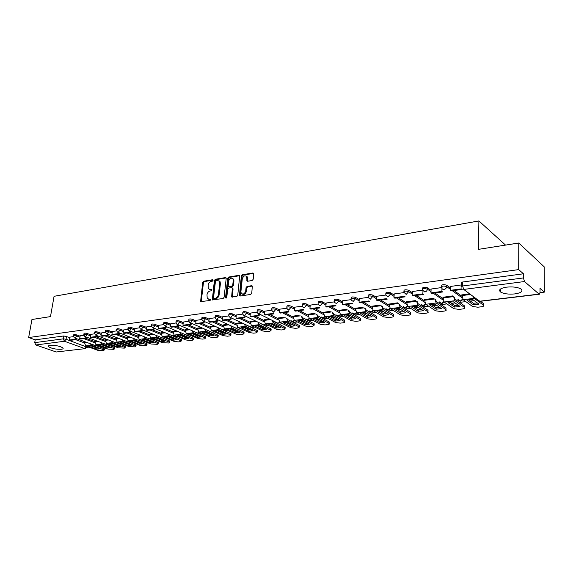 <?xml version="1.0" encoding="UTF-8"?>
<svg xmlns="http://www.w3.org/2000/svg" width="573" height="573" viewBox="0 0 573 573"><rect width="100%" height="100%" fill="white"/><g stroke="black" fill="none" stroke-linecap="round" stroke-linejoin="round"><path stroke-width="0.86" d="M213.056 280.362L212.554 279.739L203.659 281.221L202.706 282.382L200.586 301.591L210.098 300.503L210.692 299.221L209.109 299.213L207.218 298.397L206.989 294.73C207.39 292.696 208.422 291.442 210.083 290.991L211.244 290.805L211.838 289.537L210.255 289.537L208.35 288.706L208.142 285.11C208.536 283.091 209.568 281.844 211.222 281.372L212.382 281.178L213.056 280.362M506.568 287.145C500.301 288.219 498.281 289.831 500.508 291.986C503.746 293.842 508.53 294.486 514.855 293.913C521.237 292.882 523.292 291.249 521.029 289.028C517.727 287.173 512.907 286.55 506.568 287.145M50.087 345.347C48.562 345.569 48.01 345.985 48.447 346.601C51.369 348.52 55.66 349.408 61.304 349.272C62.872 349.057 63.438 348.635 62.994 348.004C60.043 346.092 55.746 345.204 50.087 345.347M252.177 280.505L253.194 279.287L253.746 273.894L252.951 272.984L242.365 274.754L241.362 275.957L239.421 295.711L240.087 296.026L250.738 294.436L251.755 293.218L252.335 286.056L251.64 285.705L247.07 286.421L246.053 287.632L245.71 290.876C244.621 293.992 243.117 294.787 241.204 293.247L240.911 291.607L242.264 279.001C243.382 275.864 244.886 275.09 246.791 276.673L246.92 280.906L247.608 281.243L252.177 280.505M28.65 337.54L31.945 319.505L50.496 316.597L54.07 296.305L478.899 220.942L478.362 249.37L518.78 243.016L518.68 269.604L28.65 337.54L35.211 339.832L34.702 342.647L63.288 338.858L66.06 339.223L86.888 347.116M226.206 278.478L225.461 277.576L215.362 279.266L214.395 280.441L212.325 299.815L223.083 298.562L224.072 297.373L226.206 278.478M228.706 277.038L239.041 275.305L239.715 275.627L237.745 295.324L236.742 296.528L231.621 296.893L232.359 288.513L231.599 287.596L228.67 288.061L227.682 289.25L226.779 297.28L225.64 297.91L225.554 297.466L227.725 278.227L228.706 277.038L229.408 277.404L239.743 275.677L239.041 275.305M518.78 243.016L544.2 266.825L544.35 292.13L540.031 292.653M86.81 347.41L89.066 347.138M93.055 346.651L93.478 346.601M97.482 346.121L99.322 345.899M103.341 345.412L103.828 345.354M107.853 344.867L109.794 344.631M113.834 344.144L114.392 344.072M118.446 343.585L120.488 343.342M124.549 342.847L125.179 342.776M129.254 342.282L131.403 342.024M135.486 341.529L136.195 341.444M140.285 340.949L142.548 340.677M146.652 340.176L147.44 340.083M151.559 339.588L153.929 339.302M158.062 338.801L158.936 338.693M163.069 338.192L165.561 337.891M169.715 337.39L170.675 337.275M174.837 336.774L177.451 336.458M181.627 335.957L182.672 335.828M186.855 335.32L189.599 334.99M193.796 334.482L194.942 334.346M199.146 333.837L202.025 333.486M206.244 332.977L207.483 332.827M211.709 332.319L214.725 331.953M218.965 331.445L220.311 331.28M224.566 330.764L227.725 330.385M231.986 329.869L233.44 329.697M237.709 329.181L241.018 328.78M245.301 328.257L246.87 328.071M251.16 327.555L254.627 327.133M258.932 326.617L260.615 326.409M264.934 325.887L268.558 325.45M272.884 324.927L274.689 324.712M279.03 324.189L282.826 323.731M287.173 323.201L289.107 322.971M293.462 322.441L297.437 321.962M301.813 321.432L303.869 321.188M308.253 320.658L312.414 320.157M316.805 319.619L319.003 319.354M323.408 318.824L327.756 318.302M332.175 317.764L334.517 317.485M338.937 316.948L343.492 316.396M347.926 315.866L350.425 315.558M354.866 315.021L359.629 314.448M364.084 313.911L366.734 313.589M371.204 313.051L376.182 312.45M380.658 311.905L383.473 311.569M387.957 311.024L393.164 310.394M397.662 309.857L400.656 309.492M405.161 308.947L410.605 308.288M415.117 307.744L418.297 307.364M422.817 306.813L428.518 306.125M433.045 305.581L436.411 305.173M440.952 304.621L446.911 303.905M451.46 303.353L455.034 302.924M459.589 302.372L465.82 301.62M470.39 301.069L474.165 300.61M505.551 245.094L478.899 220.942M518.68 269.604L523.45 273.787L523.436 277.934L524.496 281.544L539.057 294.099L539.422 294.228L540.038 292.352L540.024 288.334L544.35 292.13M35.211 339.832L63.782 335.971L69.842 337.533M75.665 339.667L84.324 342.833M56.211 351.987L85.298 348.628L56.211 351.987L35.848 344.975L34.702 342.647M83.887 335.255L80.191 335.764M96.465 340.828L94.645 341.143M94.552 333.837L90.692 334.367M107.13 339.488L105.124 339.825M105.446 332.383L101.407 332.942M118.017 338.113L115.818 338.478M112.329 331.466L116.577 330.9M129.14 336.709L126.733 337.103M127.951 329.382L123.51 329.976L123.102 333.006L129.598 332.161L129.77 330.979M140.507 335.277L137.885 335.699M139.583 327.835L134.977 328.465M152.124 333.808L149.281 334.26M151.465 326.252L146.631 326.897L146.237 329.991L153.027 329.103L153.199 327.828M164 332.311L160.92 332.791M163.627 324.633L158.614 325.321M176.147 330.779L172.817 331.294M176.061 322.971L170.797 323.673L170.425 326.839L177.523 325.908L177.702 324.526L197.556 333.049L198.903 332.132M188.567 329.217L184.979 329.762M188.789 321.274L183.339 322.026M201.273 327.613L197.42 328.193M201.811 319.541L196.124 320.321M214.273 325.973L210.141 326.596M215.147 317.764L209.217 318.581M227.581 324.289L223.148 324.955M228.799 315.945L222.618 316.79M241.204 322.57L236.47 323.272M242.787 314.083L236.341 314.964M255.164 320.816L250.1 321.56M257.112 312.17L250.401 313.094M269.46 319.011L264.053 319.798M271.803 310.215L264.805 311.175M284.101 317.163L278.349 318.001M286.858 308.21L279.567 309.205M299.092 315.272L292.989 316.153M302.3 306.147L294.701 307.192M314.462 313.331L307.995 314.262M318.144 304.034L310.229 305.123M330.227 311.347L323.38 312.328M334.403 301.871L326.152 303.002M346.407 309.305L339.152 310.344M351.091 299.643L342.496 300.825M363.003 307.214L355.324 308.303M368.231 297.358L359.271 298.59M380.042 305.058L371.927 306.211M385.844 295.016L376.504 296.298M397.54 302.852L388.96 304.07M403.936 292.602L394.203 293.942M415.518 300.589L406.458 301.864M431.054 290.31L427.422 287.782L427.372 289.157C427.164 290.697 426.326 291.636 424.851 291.979L422.53 290.11L412.395 291.521M433.99 298.254L424.421 299.6M441.64 287.574L431.104 289.028M452.985 295.861L442.886 297.28M461.272 284.96L450.335 286.471M469.552 293.77L461.859 294.887M441.625 286.471L441.64 285.841C441.855 284.53 443.523 284.315 446.661 285.189L450.299 287.839M453.959 290.504L461.859 296.255M434.893 292.982L442.872 298.547M403.893 291.507L403.922 290.862C404.115 289.644 405.713 289.451 408.728 290.296L412.345 292.717M416.342 295.396L424.4 300.789M385.801 293.928L385.837 293.276C386.016 292.094 387.584 291.915 390.542 292.739L394.152 295.066M398.292 297.738L406.422 302.981M368.195 296.277L368.238 295.618C368.41 294.479 369.943 294.314 372.844 295.124L376.447 297.358M380.73 300.023L388.924 305.115M351.063 298.569L351.106 297.903C351.27 296.8 352.782 296.649 355.618 297.437L359.214 299.593M363.626 302.243L371.877 307.2M334.374 300.804L334.417 300.123C334.589 299.063 336.065 298.92 338.851 299.693L342.432 301.77M346.966 304.413L355.274 309.234M318.115 302.974L318.165 302.286C318.33 301.269 319.777 301.133 322.52 301.892L326.087 303.898M330.736 306.519L339.094 311.225M302.272 305.094L302.329 304.399C302.494 303.411 303.912 303.289 306.605 304.034L310.158 305.975M314.914 308.575L323.315 313.166M286.829 307.157L286.894 306.455C287.052 305.502 288.455 305.395 291.091 306.118L294.629 308.002M299.486 310.58L307.93 315.064M271.774 309.176L271.846 308.467C272.003 307.543 273.378 307.443 275.964 308.152L279.495 309.979M284.444 312.536L292.925 316.912M257.091 311.139L257.162 310.423C257.32 309.535 258.667 309.441 261.209 310.143L264.733 311.913M269.768 314.441L278.285 318.724M242.759 313.059L242.837 312.335C242.995 311.476 244.32 311.39 246.82 312.077L250.329 313.796M255.443 316.303L263.988 320.493M228.777 314.928L228.856 314.197C229.014 313.374 230.325 313.295 232.774 313.968L236.269 315.637M241.462 318.122L250.029 322.219M215.119 316.754L215.204 316.024C215.369 315.222 216.651 315.157 219.065 315.809L222.546 317.435M227.803 319.892L236.398 323.91M201.789 318.545L201.875 317.8C202.04 317.034 203.308 316.969 205.678 317.614L209.145 319.197M214.467 321.625L223.083 325.564M188.768 320.286L188.861 319.541C189.026 318.796 190.272 318.738 192.6 319.369L196.052 320.916M201.438 323.322L210.069 327.176L210.148 326.488M176.04 321.99L176.14 321.238C176.305 320.522 177.53 320.472 179.822 321.088L183.267 322.592M188.71 324.977L197.348 328.759M163.606 323.659L163.706 322.9C163.871 322.205 165.081 322.162 167.337 322.771L170.761 324.239M176.262 326.596L184.914 330.299M151.451 325.285L151.551 324.526C151.723 323.86 152.912 323.817 155.133 324.411L158.542 325.844M164.093 328.171L172.752 331.817M139.561 326.882L139.669 326.116C139.841 325.471 141.015 325.435 143.2 326.016L146.595 327.419M152.189 329.719L160.855 333.293M127.937 328.436L128.051 327.67C128.223 327.047 129.376 327.018 131.525 327.584L134.913 328.952M140.543 331.237L149.216 334.739M116.563 329.962L116.677 329.189C116.849 328.587 117.995 328.565 120.108 329.124L123.474 330.463M129.147 332.712L137.821 336.165M105.432 331.452L105.554 330.678C105.726 330.098 106.857 330.077 108.934 330.628L112.287 331.939M117.995 334.166L126.669 337.547M94.538 332.913L94.66 332.132C94.839 331.574 95.949 331.559 98.004 332.096L101.342 333.379M107.079 335.585L115.753 338.908M83.873 334.346L84.002 333.565C84.174 333.02 85.277 333.013 87.297 333.536L90.62 334.79M96.393 336.974L105.06 340.247M73.43 335.742L73.559 334.961C73.738 334.439 74.827 334.431 76.818 334.947L80.127 336.179M85.921 338.335L94.588 341.551M73.444 336.652L69.913 337.139M86.022 342.145L84.389 342.439M427.422 287.782C424.349 286.923 422.716 287.123 422.523 288.384L422.494 289.021M523.45 273.787L462.719 282.002C461.236 282.26 460.771 282.668 461.315 283.22L461.236 286.414M209.46 289.508L210.255 289.537M211.917 289.737L210.964 289.888M208.343 299.185L209.109 299.213M210.771 299.414L209.818 299.557M213.056 280.133L204.368 281.579L203.415 282.74L201.238 301.821M226.142 277.948L216.071 279.624L215.104 280.799L212.991 300.066M216.128 280.555L215.448 281.379L213.528 297.824L214.037 298.469L215.276 298.282C216.966 297.831 218.005 296.57 218.413 294.508L219.71 283.227L219.352 281.243L217.36 280.355L216.128 280.555M214.008 298.476L214.753 298.812L214.037 298.469M218.922 280.749L220.053 281.608L220.419 283.585L219.122 294.859C218.721 296.921 217.676 298.175 215.992 298.626L214.753 298.812M232.351 287.954L233.068 288.878L232.301 297.186M229.408 277.404L228.426 278.593L226.271 298.053M233.24 280.526L232.96 278.922C231.105 277.454 229.644 278.242 228.57 281.293L228.19 286.285L231.764 286.12L232.76 284.924L233.24 280.526L233.942 280.892L233.662 279.295L232.624 278.492M228.785 286.593L229.537 286.944L228.835 286.586M233.942 280.892L233.462 285.29L232.466 286.479L229.537 286.944M246.411 276.179L247.486 277.046L247.6 281.243M242.293 294.085C244.241 294.916 245.609 293.963 246.411 291.242L245.71 290.876M251.64 285.705L252.335 286.077L247.765 286.786L246.755 287.997L246.411 291.242M252.951 272.984L253.646 273.364L243.059 275.126L242.064 276.329L240.101 296.026M89.789 345.992L88.593 346.285L96.665 349.222L99.673 348.864L91.608 345.92L89.789 345.992M76.381 338.607L76.216 339.596L75.271 339.245L69.426 340.011L69.913 337.117M75.271 339.245L75.435 338.263M76.216 339.596L70.372 340.355L69.426 340.011M95.906 345.54L104.429 348.828L104.25 350.017L103.527 350.54L97.625 350.246L85.692 345.913L84.403 342.353M104.25 350.017L91.522 345.197L90.24 343.7M91.035 345.913L96.851 348.04L96.665 349.222M97.417 348.04L96.851 348.04M100.117 344.731L98.885 345.032L106.943 348.012L110.016 347.646L101.965 344.66L100.117 344.731M86.788 337.218L86.623 338.242L85.678 337.891L79.711 338.664L80.191 335.749M85.678 337.891L85.843 336.867M86.623 338.242L80.664 339.015L79.711 338.664M106.284 344.28L114.772 347.603L114.593 348.799L113.848 349.344L107.874 349.05L95.956 344.652L94.66 341.057M114.593 348.799L101.908 343.922L100.619 342.382M101.306 344.66L107.122 346.815L106.943 348.012M107.781 346.815L107.122 346.815M114.772 347.603L114.722 347.961M110.653 343.449L109.393 343.757L117.429 346.772L120.566 346.4L112.53 343.37L110.653 343.449M97.424 335.807L97.252 336.86L96.314 336.501L90.219 337.296L90.692 334.353M96.314 336.501L96.479 335.449M97.252 336.86L91.164 337.647L90.219 337.296M116.878 342.991L125.329 346.35L125.15 347.553L124.377 348.126L118.325 347.825L106.435 343.37L105.138 339.739M125.15 347.553L112.509 342.625L111.212 341.035M111.792 343.37L117.615 345.569L117.429 346.772M118.353 345.569L117.615 345.569M125.329 346.35L125.272 346.722M121.412 342.138L120.115 342.446L128.137 345.512L131.339 345.132L123.324 342.06L121.412 342.138M108.276 334.353L108.111 335.449L107.165 335.083L100.948 335.9L101.414 332.92M107.165 335.083L107.337 333.995M108.111 335.449L101.887 336.258L100.948 335.9M127.686 341.68L136.102 345.068L135.923 346.285L135.128 346.88L128.997 346.579L117.128 342.06L115.832 338.385M135.923 346.285L123.331 341.3L122.028 339.66M122.493 342.06L128.316 344.294L128.137 345.512M129.147 344.294L128.316 344.294M136.102 345.068L136.045 345.462M132.392 340.799L131.067 341.114L139.067 344.223L142.333 343.836L134.34 340.72L132.392 340.799M119.37 332.87L119.198 334.009L118.26 333.636L111.9 334.467L112.365 331.459M118.26 333.636L118.432 332.505M119.198 334.009L112.845 334.833L111.9 334.467M138.723 340.333L147.096 343.764L146.924 344.989L146.101 345.612L139.891 345.311L128.051 340.727L126.748 337.01M146.924 344.989L134.39 339.947L133.072 338.249M133.416 340.72L139.246 342.991L139.067 344.223M140.163 342.991L139.246 342.991M147.096 343.764L147.039 344.172M143.615 339.431L142.254 339.753L150.226 342.905L153.564 342.518L145.592 339.352L143.615 339.431M130.708 331.359L130.529 332.533L124.04 333.379L123.102 333.006M130.529 332.533L129.598 332.161M149.983 338.958L158.327 342.425L158.162 343.671L157.303 344.316L151.014 344.008L139.21 339.359L137.9 335.606M158.162 343.671L145.678 338.564L144.353 336.809M144.582 339.359L150.398 341.666L150.226 342.905M151.408 341.658L150.398 341.666M158.327 342.425L158.27 342.855M155.075 338.034L153.679 338.364L161.629 341.565L165.031 341.164L157.095 337.948L155.075 338.034M142.29 329.804L142.118 331.029L141.18 330.65L134.54 331.516L134.984 328.451M141.18 330.65L141.352 329.425M142.118 331.029L135.479 331.896L134.54 331.516M161.486 337.547L169.794 341.064L169.629 342.317L168.741 342.991L162.367 342.683L150.606 337.963L149.295 334.166M169.629 342.317L157.217 337.153L155.885 335.341M155.985 337.963L161.794 340.312L161.629 341.565M162.897 340.298L161.794 340.312M169.794 341.064L169.737 341.508M166.786 336.609L165.346 336.945L173.268 340.19L176.749 339.782L168.842 336.523L166.786 336.609M154.13 328.214L153.958 329.489L147.168 330.37L146.237 329.991M153.958 329.489L153.027 329.103M173.225 336.107L181.512 339.667L181.347 340.935L180.431 341.637L178.239 341.895L173.97 341.329L162.245 336.537L160.934 332.698M181.347 340.935L169.006 335.714L167.667 333.83M167.631 336.537L173.433 338.922L173.268 340.19M174.636 338.908L173.433 338.922M181.512 339.667L181.455 340.133M178.755 335.148L177.279 335.492L185.165 338.786L188.725 338.371L180.846 335.062L178.755 335.148M166.242 326.589L166.063 327.921L165.139 327.527L158.191 328.429L158.621 325.299M165.139 327.527L165.311 326.195M166.063 327.921L159.122 328.816L158.191 328.429M185.208 334.625L193.481 338.242L193.323 339.524L192.37 340.255L190.129 340.512L185.824 339.947L174.142 335.083L172.831 331.201M193.323 339.524L181.054 334.238L179.707 332.29M181.132 332.892L184.241 334.217M179.542 335.083L185.33 337.511L185.165 338.786M186.626 337.49L185.33 337.511M193.481 338.242L193.423 338.729M190.995 333.658L189.477 334.009L197.327 337.354L200.965 336.931L193.122 333.565L190.995 333.658M178.626 324.92L178.447 326.309L171.348 327.233L170.425 326.839M178.447 326.309L177.523 325.908M197.427 333.092L205.721 336.788L205.564 338.077L204.575 338.844L202.283 339.109L197.936 338.536L186.311 333.593L184.993 329.661M205.564 338.077L193.373 332.727L192.019 330.707M193.309 331.258L196.632 332.748M191.711 333.593L197.484 336.065L197.327 337.354M198.888 336.036L197.484 336.065M205.721 336.788L205.657 337.289M203.508 332.132L201.947 332.49L209.761 335.893L213.478 335.456L205.671 332.039L203.508 332.132M191.296 323.215L191.117 324.662L190.2 324.261L182.93 325.206L183.339 322.005M190.2 324.261L190.372 322.843M191.117 324.662L183.854 325.607L182.93 325.206M209.861 331.502L218.227 335.298L218.077 336.602L217.052 337.397L214.71 337.669L210.32 337.089L198.745 332.068L197.427 328.093M218.077 336.602L205.972 331.187L204.611 329.088M205.822 329.618L209.331 331.266M204.16 332.068L209.911 334.582L209.761 335.893M211.416 334.553L209.911 334.582M218.227 335.298L218.163 335.821M216.3 330.571L214.696 330.936L222.467 334.396L226.271 333.944L218.514 330.471L216.3 330.571M204.267 321.46L204.088 322.979L203.171 322.563L195.73 323.537L196.131 320.3M203.171 322.563L203.343 321.124M204.088 322.979L196.654 323.946L195.73 323.537M218.857 329.604L211.473 330.514L222.976 335.613L227.409 336.201L229.802 335.921L230.869 335.098L218.857 329.604L217.489 327.419M218.642 327.942L222.388 329.783M222.596 329.883L230.468 333.429L230.955 334.324M211.473 330.514L210.069 327.183L215.462 326.51M216.895 330.514L222.618 333.071L222.467 334.396M224.229 333.035L222.618 333.071M229.393 328.981L227.746 329.353L235.467 332.863L239.356 332.404L231.65 328.873L229.393 328.981M217.539 319.662L217.36 321.252L216.451 320.837L208.837 321.825L209.217 318.552M216.451 320.837L216.615 319.362M217.36 321.252L209.747 322.241L208.837 321.825M231.771 326.223L244.098 332.211L243.955 333.55L242.845 334.41L240.402 334.696L235.918 334.102L224.487 328.916L223.162 324.848M243.955 333.55L232.044 327.992L230.668 325.715M229.916 328.923L235.61 331.523L235.467 332.863M237.337 331.481L235.61 331.523M244.098 332.211L244.034 332.784M242.794 327.348L241.097 327.727L248.768 331.294L252.75 330.829L245.094 327.24L242.794 327.348M231.134 317.814L230.948 319.483L230.045 319.061L222.245 320.078L222.618 316.769M230.045 319.061L230.21 317.542M230.948 319.483L223.155 320.5L222.245 320.078M245.215 324.468L257.478 330.614L257.341 331.968L256.188 332.87L253.689 333.157L249.162 332.555L237.802 327.29L236.477 323.172M257.341 331.968L245.538 326.338L244.162 323.967M243.246 327.298L248.904 329.941L248.768 331.294M250.745 329.883L248.904 329.941M257.478 330.614L257.42 331.215M256.511 325.672L254.756 326.066L262.377 329.69L266.452 329.21L258.853 325.564L256.511 325.672M245.051 315.924L244.872 317.678L243.969 317.241L235.983 318.287L236.341 314.935M243.969 317.241L244.134 315.687M244.872 317.678L236.885 318.717L235.983 318.287M258.989 322.663L271.172 328.981L271.043 330.349L269.847 331.287L267.283 331.581L262.713 330.972L251.432 325.622L250.107 321.453M271.043 330.349L259.354 324.647L257.972 322.169M256.883 325.636L262.513 328.322L262.377 329.69M264.468 328.257L262.513 328.322M271.172 328.981L271.115 329.604M270.549 323.96L268.751 324.361L276.308 328.05L280.476 327.555L272.941 323.852L270.549 323.96M259.311 313.975L259.132 315.823L258.237 315.386L250.057 316.454L250.401 313.066M258.237 315.386L258.394 313.775M259.132 315.823L250.953 316.883L250.057 316.454M273.092 320.808L273.629 321.51L285.189 327.305L285.067 328.694L283.821 329.668L281.2 329.969L276.58 329.353L265.385 323.91L264.067 319.691M285.067 328.694L273.5 322.914L272.118 320.328M270.85 323.931L276.437 326.667L276.308 328.05M278.514 326.589L276.437 326.667M285.189 327.305L284.659 328.157M284.931 322.212L283.076 322.613L290.568 326.366L294.844 325.865L287.367 322.09L284.931 322.212M273.923 311.984L273.744 313.925L272.855 313.474L264.475 314.57L264.805 311.146M273.744 313.925L265.363 315.014L264.475 314.57M287.553 318.925L288.119 319.72L299.543 325.593L299.428 326.997L298.125 328.014L295.439 328.322L290.776 327.699L279.681 322.162L278.356 317.886M299.428 326.997L287.99 321.145L286.6 318.438M285.153 322.184L290.69 324.97L290.568 326.366M292.896 324.884L290.69 324.97M299.543 325.593L299.049 326.46M299.665 320.414L297.759 320.83L305.18 324.647L309.556 324.132L302.157 320.293L299.665 320.414M288.907 309.936L288.728 311.977L287.847 311.519L279.252 312.643L279.567 309.176M288.728 311.977L280.133 313.094L279.252 312.643M302.372 316.991L302.959 317.886L314.24 323.838L314.133 325.256L312.779 326.316L310.029 326.631L305.316 326.001L294.321 320.364L292.996 316.038M314.133 325.256L302.838 319.326L301.448 316.504M299.808 320.4L305.294 323.236L305.18 324.647M307.629 323.136L305.294 323.236M314.24 323.838L313.789 324.719M314.763 318.574L312.801 318.996L320.142 322.886L324.626 322.355L317.306 318.452L314.763 318.574M294.4 310.666L295.274 311.125L304.084 309.979L303.217 309.52L294.4 310.666L294.708 307.164M317.564 315L318.165 316.01L329.303 322.04L329.196 323.473C329.676 324.003 329.21 324.375 327.785 324.576L324.97 324.905L320.207 324.261L309.327 318.531L308.002 314.147M329.196 323.473L318.058 317.463L316.668 314.52M314.821 318.567L320.25 321.453L320.142 322.886M322.721 321.338L320.25 321.453M329.303 322.04L328.888 322.943M330.241 316.69L328.214 317.12L335.477 321.073L340.076 320.536L332.834 316.561L330.241 316.69L335.577 319.627L335.477 321.073M309.943 308.639L310.802 309.112L319.849 307.937L318.989 307.457L309.943 308.639L310.229 305.094M333.142 312.958L333.765 314.083L344.738 320.2L344.638 321.646C345.139 322.198 344.652 322.585 343.17 322.8L340.276 323.129L335.463 322.477L324.705 316.647L323.387 312.206M344.638 321.646L333.658 315.551L332.276 312.478M338.192 319.498L335.577 319.627M344.738 320.2L344.366 321.109M346.113 314.756L344.022 315.2L351.199 319.225L355.905 318.667L348.764 314.62L346.113 314.756M325.887 306.562L326.739 307.042L336.014 305.832L335.169 305.352L325.887 306.562L326.152 302.967M349.122 310.86L349.752 312.106L360.553 318.309L360.467 319.77C360.997 320.343 360.481 320.744 358.927 320.973L355.969 321.317L351.106 320.651L340.477 314.713L339.159 310.215M360.467 319.77L349.659 313.589L348.277 310.373M345.992 314.77L351.292 317.757L351.199 319.225M354.05 317.614L351.292 317.757M360.553 318.309L360.224 319.24M362.394 312.772L360.238 313.223L367.314 317.32L372.149 316.754L365.101 312.636L362.394 312.772M342.246 304.428L343.091 304.915L352.61 303.676L351.779 303.181L342.246 304.428L342.496 300.789M365.517 308.697L366.161 310.079L376.776 316.368L376.697 317.85C377.249 318.445 376.719 318.86 375.093 319.104L372.056 319.455L367.135 318.781L356.657 312.736L355.332 308.181M376.697 317.85L366.068 311.583L364.693 308.21M362.172 312.801L367.4 315.845L367.314 317.32M370.316 315.68L367.4 315.845M376.776 316.368L376.49 317.313M379.097 310.738L376.876 311.203L383.846 315.372L388.802 314.792L381.862 310.595L379.097 310.738M359.042 302.236L359.873 302.73L369.657 301.462L368.833 300.961L359.042 302.236L359.278 298.554M382.349 306.469L382.993 307.995L393.422 314.376L393.343 315.881C393.923 316.497 393.365 316.933 391.667 317.184L388.551 317.542L383.581 316.862L373.252 310.702L371.934 306.082M393.343 315.881L382.914 309.52L381.546 305.982M378.774 310.781L383.924 313.875L383.846 315.372M386.997 313.696L383.924 313.875M393.422 314.376L393.171 315.336M396.244 308.646L393.952 309.119L400.806 313.374L405.899 312.779L399.073 308.496L396.244 308.646M376.296 299.987L377.113 300.496L387.162 299.185L386.345 298.676L376.296 299.987L376.504 296.255M399.625 304.177L400.276 305.86L410.497 312.335L410.426 313.854C411.034 314.498 410.454 314.949 408.671 315.214L405.476 315.587L400.455 314.892L390.285 308.618L388.967 303.934M410.426 313.854L400.205 307.4L398.844 303.683M395.814 308.704L400.878 311.862L400.806 313.374M404.115 311.662L400.878 311.862M410.497 312.335L410.297 313.302M413.842 306.505L411.478 306.992L418.218 311.325L423.44 310.709L416.736 306.347L413.842 306.505M394.016 297.674L394.826 298.189L405.147 296.85L404.352 296.327L394.016 297.674L394.21 293.899M417.38 301.813L418.025 303.669L428.024 310.244L427.967 311.776C428.597 312.443 427.988 312.915 426.126 313.195L422.845 313.574L417.767 312.872L407.775 306.476L406.465 301.727M427.967 311.776L417.961 305.23L416.614 301.312M413.312 306.576L418.283 309.785L418.218 311.325M421.692 309.57L418.283 309.785M428.024 310.244L427.866 311.218M431.927 304.299L429.485 304.8L436.096 309.219L441.461 308.582L434.886 304.141L431.927 304.299M412.238 295.303L413.026 295.826L423.633 294.45L422.853 293.913L412.238 295.303L412.402 291.478M422.853 293.913L422.989 290.425M435.616 299.478L436.254 301.412L446.016 308.088L445.973 309.649C446.632 310.337 445.995 310.824 444.046 311.118L440.68 311.511L435.537 310.795L425.732 304.277L424.428 299.464M445.973 309.649L436.203 302.995L434.871 298.97L424.4 300.281M431.276 304.392L436.146 307.665L436.096 309.219M439.735 307.422L436.146 307.665M446.016 308.088L445.909 309.069M450.507 302.035L447.986 302.544L454.453 307.056L459.969 306.405L453.537 301.871L450.507 302.035M430.96 292.86L431.734 293.397L442.65 291.979L441.883 291.435L430.96 292.86L431.104 288.985M441.883 291.435L442.005 287.682M454.36 297.136L454.991 299.099L464.502 305.875L464.467 307.457C465.161 308.167 464.488 308.675 462.447 308.99L458.987 309.391L453.787 308.668L444.19 302.021L442.886 297.136M464.467 307.457L454.948 300.703L453.623 296.613L442.865 297.967M449.733 302.143L454.496 305.481L454.453 307.056M458.278 305.216L454.496 305.481M464.502 305.875L464.438 306.863M469.602 299.708L466.995 300.231L473.319 304.829L478.985 304.163L472.704 299.536L469.602 299.708M450.22 290.346L450.98 290.891L462.21 289.437L461.458 288.878L450.22 290.346L450.335 286.421M480.403 301.298L483.497 303.604L483.469 305.201C484.199 305.939 483.49 306.476 481.349 306.799L477.796 307.214L472.539 306.476L463.156 299.693L461.867 294.744M483.476 304.6L483.497 303.604L483.469 305.201L474.222 298.34L473.198 296.485M468.7 299.837L473.355 303.239L473.319 304.829M477.33 302.945L473.355 303.239M212.998 279.968L212.554 279.739M210.706 299.242L210.27 299.034M211.86 289.573L211.416 289.351M524.496 281.544L463.722 289.429L479.58 301.226L539.057 294.099M66.547 336.33L66.06 339.223L64.441 341.257L35.848 344.975M86.423 346.178L84.761 348.563L64.441 341.257L63.288 338.858L63.782 335.971M446.661 285.189L446.618 286.586L450.256 289.229M452.319 290.719L462.125 297.831M422.53 290.11L422.466 289.759C422.659 288.498 424.299 288.298 427.372 289.157L431.003 291.678M433.202 293.204L443.115 300.094M408.728 290.296L408.664 291.65L412.288 294.071M414.608 295.618L424.622 302.3M390.542 292.739L390.471 294.085L394.081 296.406M396.523 297.967L406.622 304.456M372.844 295.124L372.765 296.449L376.368 298.676M378.925 300.259L389.103 306.562M355.618 297.437L355.539 298.748L359.128 300.897M361.785 302.487L372.049 308.625M338.851 299.693L338.758 300.99L342.339 303.06M345.096 304.65L355.425 310.638M322.52 301.892L322.42 303.167L325.987 305.173M328.83 306.77L339.23 312.6M306.605 304.034L306.498 305.294L310.057 307.228M312.987 308.826L323.437 314.52M291.091 306.118L290.977 307.364L294.522 309.241M297.537 310.831L308.045 316.389M275.964 308.152L275.849 309.384L279.38 311.203M282.468 312.794L293.025 318.223M261.209 310.143L261.095 311.354L264.611 313.123M267.77 314.699L278.371 320.013M246.82 312.077L246.698 313.281L250.208 314.992M253.424 316.568L264.06 321.761M232.774 313.968L232.645 315.157L236.14 316.819M239.421 318.387L250.093 323.473M219.065 315.809L218.929 316.984L222.41 318.609M225.755 320.164L236.456 325.142M205.678 317.614L205.535 318.774L209.009 320.35M212.397 321.897L223.126 326.782M192.6 319.369L192.456 320.522L195.916 322.062M199.354 323.595L210.105 328.379M179.822 321.088L179.678 322.227L183.116 323.724M186.612 325.249L197.377 329.941M167.337 322.771L167.187 323.895L170.618 325.357M174.149 326.868L184.936 331.473M155.133 324.411L154.982 325.521L158.392 326.954M161.966 328.451L172.767 332.97M143.2 326.016L143.042 327.119L146.444 328.515M150.054 329.998L160.863 334.439M131.525 327.584L131.367 328.68L134.755 330.041M138.401 331.509L149.216 335.871M120.108 329.124L119.95 330.198L123.317 331.538M126.998 332.992L137.814 337.275M108.934 330.628L108.77 331.695L112.129 332.999M115.839 334.446L126.662 338.657M98.004 332.096L97.833 333.157L101.177 334.431M104.916 335.864L115.732 340.004M87.297 333.536L87.125 334.582L90.455 335.835M94.223 337.253L105.038 341.322M76.818 334.947L76.646 335.986L79.955 337.211M83.744 338.614L94.559 342.618M73.387 335.993C73.566 335.47 74.655 335.47 76.646 335.986L75.006 338.041L74.368 337.869L73.387 335.993M96.336 344.796L94.638 345.318L74.87 338.049M83.83 334.603C84.009 334.066 85.105 334.059 87.125 334.582L85.463 336.666L84.797 336.48L83.83 334.603M94.495 333.192C94.667 332.634 95.784 332.619 97.833 333.157L96.142 335.262L95.447 335.055L94.495 333.192M105.389 331.746C105.561 331.165 106.685 331.151 108.77 331.695L107.058 333.823L106.32 333.601L105.389 331.746M116.512 330.263C116.684 329.668 117.83 329.647 119.95 330.198L118.203 332.354L117.429 332.111L116.512 330.263M127.886 328.752C128.058 328.136 129.219 328.107 131.367 328.68L129.598 330.857L128.789 330.592L127.886 328.752M139.511 327.212C139.683 326.567 140.858 326.538 143.042 327.119L141.245 329.325L140.392 329.031L139.511 327.212M151.401 325.636C151.566 324.97 152.762 324.934 154.982 325.521L153.156 327.756L152.253 327.434L151.401 325.636M163.556 324.024C163.72 323.337 164.931 323.294 167.187 323.895L165.332 326.152L164.379 325.801L163.556 324.024M175.99 322.37C176.155 321.661 177.386 321.611 179.678 322.227L177.795 324.511L176.785 324.125L175.99 322.37M188.718 320.687C188.882 319.949 190.129 319.892 192.456 320.522L190.544 322.828L189.477 322.413L188.718 320.687M201.739 318.96C201.904 318.194 203.164 318.13 205.535 318.774L203.594 321.116L202.47 320.651L201.739 318.96M215.068 317.191C215.233 316.403 216.515 316.332 218.929 316.984L216.952 319.354L215.763 318.846L215.068 317.191M228.727 315.386C228.885 314.563 230.188 314.484 232.645 315.157L230.633 317.557L229.379 316.991L228.727 315.386M242.708 313.531C242.866 312.679 244.198 312.593 246.698 313.281L244.65 315.709L243.317 315.086L242.708 313.531M257.041 311.64C257.198 310.752 258.545 310.659 261.095 311.354L259.003 313.818L257.606 313.123L257.041 311.64M271.724 309.692C271.881 308.775 273.257 308.675 275.849 309.384L273.729 311.877L272.247 311.11L271.724 309.692M286.786 307.701C286.944 306.748 288.341 306.641 290.977 307.364L288.821 309.893L287.252 309.04L286.786 307.701M302.229 305.66C302.386 304.671 303.812 304.55 306.498 305.294L304.299 307.851L302.644 306.913L302.229 305.66M318.072 303.561C318.23 302.544 319.684 302.415 322.42 303.167L320.178 305.76L318.43 304.721L318.072 303.561M334.331 301.412C334.496 300.352 335.971 300.216 338.758 300.99L336.473 303.618L334.639 302.465L334.331 301.412M351.02 299.206C351.185 298.11 352.696 297.96 355.539 298.748L353.204 301.412L351.278 300.137L351.02 299.206M368.16 296.936C368.332 295.804 369.872 295.639 372.765 296.449L370.394 299.149L368.36 297.745L368.16 296.936M385.765 294.608C385.944 293.433 387.513 293.261 390.471 294.085L388.05 296.828L385.923 295.274L385.765 294.608M403.865 292.216C404.051 291.005 405.648 290.812 408.664 291.65L406.193 294.436L403.865 292.216M441.597 287.231C441.804 285.927 443.481 285.712 446.618 286.586C446.417 288.147 445.558 289.1 444.039 289.458C442.6 289.515 441.797 288.835 441.625 287.41L441.597 287.231M106.793 343.506L105.704 344.223L105.038 344.029L85.327 336.673M117.465 342.188L116.355 342.926L115.653 342.718L96.013 335.269M128.366 340.842L127.22 341.608L126.483 341.379L106.929 333.83M139.497 339.474L138.322 340.255L137.549 340.011L118.081 332.361M150.864 338.07L149.66 338.872L148.844 338.607L129.477 330.865M162.481 336.638L161.242 337.468L141.13 329.332M174.357 335.169L173.082 336.022L153.041 327.763M186.49 333.665L185.179 334.553L165.232 326.159M211.587 330.564L210.205 331.509L190.458 322.843M224.573 328.959L223.148 329.933L203.515 321.124M237.859 327.312L236.391 328.322L216.888 319.362M251.454 325.629L249.943 326.674L230.582 317.557M265.378 323.903L263.816 324.984L244.621 315.709M279.631 322.133L278.027 323.251L258.996 313.818M294.236 320.314L292.581 321.482L291.113 320.737C292.38 321.919 293.548 321.847 294.622 320.522M309.205 318.452L307.493 319.67L305.953 318.867M324.54 316.54L322.771 317.807L321.159 316.941C322.52 318.28 323.752 318.216 324.884 316.74M340.276 314.577L338.442 315.902L336.752 314.964M356.406 312.557L354.508 313.947L352.739 312.93M372.959 310.473L370.996 311.941L369.141 310.838M389.948 308.338L387.914 309.886L385.966 308.689M407.396 306.132L405.283 307.765L403.242 306.469M425.309 303.862L423.118 305.595L420.976 304.191M443.717 301.513L441.439 303.368L439.197 301.835M462.64 299.085L460.269 301.076L457.927 299.4M462.719 282.002L462.626 285.991L523.436 277.934M461.215 287.195L461.222 287.195C460.671 286.65 461.136 286.249 462.626 285.991L463.722 289.429M539.422 294.228L479.981 301.348L477.137 299.407M201.166 301.262L200.45 300.918M203.415 282.74L202.706 282.382M204.368 281.579L203.659 281.221M212.912 299.5L212.196 299.156M215.104 280.799L214.395 280.441M216.071 279.624L215.362 279.266M226.127 277.926L225.461 277.576M215.992 298.626L215.276 298.282M219.122 294.859L218.413 294.508M220.419 283.585L219.71 283.227M232.215 296.613L231.506 296.262M233.068 288.878L232.359 288.513M226.263 297.817L225.554 297.466M228.426 278.593L227.725 278.227M232.466 286.479L231.764 286.12M233.462 285.29L232.76 284.924M247.522 280.691L246.827 280.319M247.744 278.593L247.042 278.22M246.755 287.997L246.053 287.632M247.765 286.786L247.07 286.421M240.008 295.446L239.306 295.088M242.064 276.329L241.362 275.957M243.059 275.126L242.365 274.754M87.254 342.604L84.303 342.976M103.448 349.566L103.627 348.377M91.522 345.197L85.692 345.913M97.697 341.293L94.566 341.687M113.812 348.355L113.991 347.159M101.908 343.922L95.956 344.652M108.361 339.954L105.038 340.369M124.391 347.116L124.563 345.913M112.509 342.625L106.435 343.37M119.248 338.586L115.732 339.03M135.185 345.856L135.357 344.638M123.331 341.3L117.128 342.06M130.372 337.189L126.654 337.655M146.208 344.574L146.38 343.342M134.39 339.947L128.051 340.727M141.732 335.764L137.807 336.258M157.46 343.256L157.632 342.017M145.678 338.564L139.21 339.359M153.349 334.31L149.202 334.825M168.956 341.916L169.121 340.656M157.217 337.153L150.606 337.963M165.217 332.82L160.848 333.364M180.703 340.548L180.86 339.273M169.006 335.714L162.245 336.537M177.358 331.294L172.745 331.874M192.7 339.144L192.857 337.862M181.054 334.238L174.142 335.083M189.77 329.733L184.907 330.342M204.962 337.712L205.12 336.415M193.373 332.727L186.311 333.593M202.47 328.143L197.348 328.78M217.504 336.251L217.654 334.94M205.972 331.187L198.745 332.068M230.325 334.754L230.468 333.429M228.763 324.841L223.083 325.55M243.439 333.221L243.575 331.882M232.044 327.992L224.487 328.916M242.386 323.129L236.405 323.881M256.854 331.652L256.991 330.299M245.538 326.338L237.802 327.29M256.332 321.381L250.036 322.169M270.585 330.055L270.714 328.687M259.354 324.647L251.432 325.622M270.621 319.584L263.995 320.414M284.638 328.415L284.76 327.025M273.5 322.914L265.385 323.91M285.247 317.75L278.292 318.624M299.027 326.732L299.149 325.335M287.99 321.145L279.681 322.162M300.231 315.866L292.932 316.783M313.768 325.013L313.882 323.595M302.838 319.326L294.321 320.364M315.594 313.94L307.945 314.899M328.866 323.251L328.974 321.818M318.058 317.463L309.327 318.531M331.344 311.963L323.33 312.973M344.337 321.446L344.437 319.992M333.658 315.551L324.705 316.647M347.503 309.936L339.101 310.989M360.202 319.591L360.295 318.122M349.659 313.589L340.477 314.713M364.084 307.851L355.281 308.954M376.468 317.693L376.554 316.21M366.068 311.583L356.657 312.736M381.109 305.717L371.884 306.87M393.157 315.744L393.228 314.24M382.914 309.52L373.252 310.702M398.593 303.518L388.931 304.736M410.275 313.746L410.34 312.228M400.205 307.4L390.285 308.618M416.55 301.269L406.422 302.537M427.845 311.698L427.902 310.158M417.961 305.23L407.775 306.476M445.887 309.592L445.937 308.03M436.203 302.995L425.732 304.277M464.424 307.422L464.459 305.846M454.948 300.703L444.19 302.021M470.526 294.493L461.845 295.582M474.222 298.34L463.156 299.693M500.537 288.985L500.508 291.986M48.59 345.784L48.447 346.601M95.054 345.49L96.901 345.003M105.475 344.223L107.352 343.714M116.111 342.926L118.024 342.403M126.977 341.608L128.911 341.057M138.064 340.255L140.034 339.682M149.395 338.872L151.401 338.285M160.97 337.461L163.004 336.845M172.795 336.022L174.865 335.384M184.886 334.553L186.991 333.88M197.241 333.042L199.39 332.347M209.883 331.502L212.067 330.779M222.811 329.933L225.039 329.167M236.033 328.315L238.311 327.52M249.57 326.667L251.891 325.836M263.43 324.977L265.8 324.11M277.619 323.251L280.039 322.334M305.968 318.875C307.264 320.121 308.467 320.049 309.57 318.66M336.781 314.978C338.156 316.396 339.424 316.332 340.591 314.778M352.775 312.951C354.186 314.462 355.496 314.398 356.7 312.765M369.184 310.867C370.638 312.486 371.984 312.421 373.224 310.688M386.016 308.718C387.513 310.451 388.902 310.394 390.192 308.553M403.292 306.505C404.839 308.367 406.278 308.317 407.604 306.347M421.04 304.227C422.638 306.233 424.12 306.183 425.488 304.07M439.262 301.878C440.924 304.041 442.456 303.991 443.867 301.713M457.992 299.45C459.718 301.799 461.308 301.742 462.755 299.271M87.003 346.386L85.298 348.628M201.109 301.842L200.586 301.591M212.884 300.08L212.325 299.815M220.053 281.608L219.352 281.243M232.237 297.194L231.621 296.893M232.953 288.262L232.251 287.904M226.056 298.118L225.64 297.91M233.662 279.295L232.96 278.922M247.565 281.243L246.92 280.906M247.486 277.046L246.791 276.673M240.051 296.033L239.421 295.711M231.012 333.773L230.869 335.098"/></g></svg>
